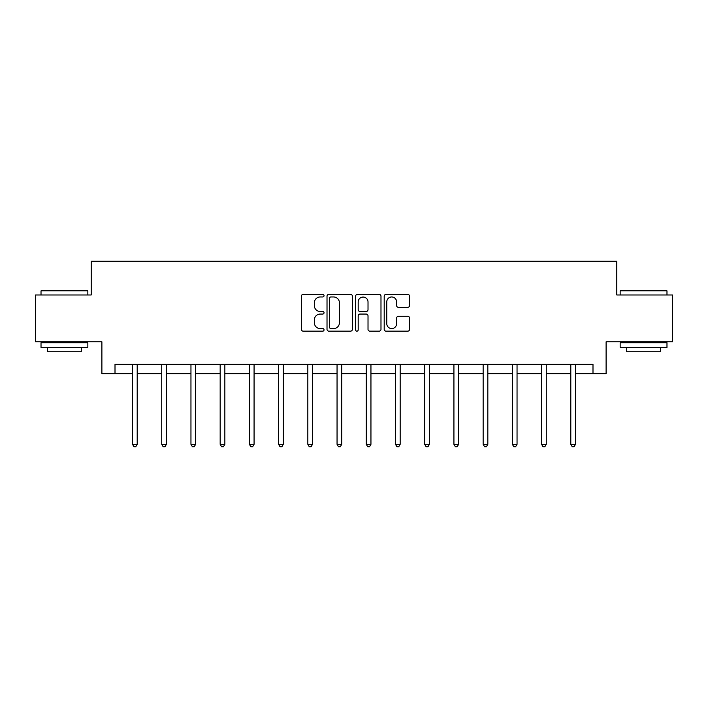 <?xml version="1.0" encoding="UTF-8"?>
<svg xmlns="http://www.w3.org/2000/svg" width="708" height="708" viewBox="0 0 708 708"><rect width="100%" height="100%" fill="white"/><g stroke="black" fill="none" stroke-linecap="round" stroke-linejoin="round"><path stroke-width="1.06" d="M324.034 295.679A1.283 1.283 0 0 0 322.742 294.386L303.21 294.386A1.841 1.841 0 0 0 301.369 296.227L301.369 329.317A1.841 1.841 0 0 0 303.21 331.158L322.742 331.158A1.283 1.283 0 0 0 324.034 329.875A1.283 1.283 0 0 0 322.742 328.583L320.22 328.583A5.885 5.885 0 0 1 314.334 322.706L314.334 319.945A5.885 5.885 0 0 1 320.22 314.06L322.742 314.06A1.283 1.283 0 0 0 324.034 312.777A1.283 1.283 0 0 0 322.742 311.485L320.22 311.485A5.885 5.885 0 0 1 314.334 305.608L314.334 302.847A5.885 5.885 0 0 1 320.22 296.962L322.742 296.962A1.283 1.283 0 0 0 324.034 295.679M407.728 307.352A1.841 1.841 0 0 0 409.569 305.511L409.569 296.227A1.841 1.841 0 0 0 407.728 294.386L386.037 294.386A1.841 1.841 0 0 0 384.196 296.227L384.196 329.317A1.841 1.841 0 0 0 386.037 331.158L407.728 331.158A1.841 1.841 0 0 0 409.569 329.317L409.569 318.104A1.841 1.841 0 0 0 407.728 316.272L398.445 316.272A1.841 1.841 0 0 0 396.604 318.104L396.604 323.671A4.921 4.921 0 0 1 391.692 328.583A4.921 4.921 0 0 1 386.772 323.671L386.772 301.882A4.921 4.921 0 0 1 391.692 296.962A4.921 4.921 0 0 1 396.604 301.882L396.604 305.511A1.841 1.841 0 0 0 398.445 307.352L407.728 307.352M115.006 373.647L115.006 364.284L592.994 364.284L592.994 373.647L606.11 373.647L606.11 341.805L672.6 341.805L672.6 294.979L616.783 294.979L616.783 261.27L91.217 261.27L91.217 294.979L35.4 294.979L35.4 341.805L101.89 341.805L101.89 373.647L132.52 373.647M352.389 296.227A1.841 1.841 0 0 0 350.549 294.386L328.857 294.386A1.841 1.841 0 0 0 327.016 296.227L327.016 329.317A1.841 1.841 0 0 0 328.857 331.158L350.549 331.158A1.841 1.841 0 0 0 352.389 329.317L352.389 296.227M357.452 294.386L379.143 294.386A1.841 1.841 0 0 1 380.984 296.227L380.984 329.317A1.841 1.841 0 0 1 379.143 331.158L369.859 331.158A1.841 1.841 0 0 1 368.018 329.317L368.018 315.901A1.841 1.841 0 0 0 366.178 314.06L360.018 314.06A1.841 1.841 0 0 0 358.186 315.901L358.186 329.875A1.283 1.283 0 0 1 356.894 331.158A1.283 1.283 0 0 1 355.611 329.875L355.611 296.227A1.841 1.841 0 0 1 357.452 294.386M137.202 373.647L161.734 373.647M166.415 373.647L190.956 373.647M195.638 373.647L220.17 373.647M224.852 373.647L249.393 373.647M254.075 373.647L278.607 373.647M283.297 373.647L307.83 373.647M312.511 373.647L337.052 373.647M341.734 373.647L366.266 373.647M370.948 373.647L395.489 373.647M400.17 373.647L424.703 373.647M429.393 373.647L453.925 373.647M458.607 373.647L483.148 373.647M487.83 373.647L512.362 373.647M517.044 373.647L541.585 373.647M546.266 373.647L570.798 373.647M575.48 373.647L592.994 373.647M330.884 296.962A1.283 1.283 0 0 0 329.592 298.254L329.592 327.3A1.283 1.283 0 0 0 330.884 328.583L333.548 328.583A5.885 5.885 0 0 0 339.433 322.706L339.433 302.847A5.885 5.885 0 0 0 333.548 296.962L330.884 296.962M368.018 301.971A4.921 4.921 0 0 0 363.098 297.059A4.921 4.921 0 0 0 358.186 301.971L358.186 309.653A1.841 1.841 0 0 0 360.018 311.485L366.178 311.485A1.841 1.841 0 0 0 368.018 309.653L368.018 301.971M137.441 364.284L137.334 364.558A1.876 1.876 0 0 0 137.202 365.257L137.202 444.297L132.52 444.297L132.52 365.257A1.876 1.876 0 0 0 132.378 364.558L132.272 364.284M137.202 444.297L135.794 446.73L133.918 446.73L132.52 444.297M41.577 290.298L87.279 290.298L87.845 290.864L41.02 290.864L41.577 290.298M64.428 347.424L41.02 347.424L41.02 342.743L87.845 342.743L87.845 347.424L64.428 347.424M81.287 347.424L81.287 351.734L47.578 351.734L47.578 347.424M620.721 290.298L666.423 290.298L666.98 290.864L620.155 290.864L620.721 290.298M643.572 347.424L620.155 347.424L620.155 342.743L666.98 342.743L666.98 347.424L643.572 347.424M660.422 347.424L660.422 351.734L626.713 351.734L626.713 347.424M166.663 364.284L166.557 364.558A1.876 1.876 0 0 0 166.415 365.257L166.415 444.297L161.734 444.297L161.734 365.257A1.876 1.876 0 0 0 161.601 364.558L161.486 364.284M166.415 444.297L165.017 446.73L163.141 446.73L161.734 444.297M195.886 364.284L195.771 364.558A1.876 1.876 0 0 0 195.638 365.257L195.638 444.297L190.956 444.297L190.956 365.257A1.876 1.876 0 0 0 190.815 364.558L190.709 364.284M195.638 444.297L194.231 446.73L192.355 446.73L190.956 444.297M225.1 364.284L224.994 364.558A1.876 1.876 0 0 0 224.852 365.257L224.852 444.297L220.17 444.297L220.17 365.257A1.876 1.876 0 0 0 220.038 364.558L219.931 364.284M224.852 444.297L223.454 446.73L221.577 446.73L220.17 444.297M254.322 364.284L254.207 364.558A1.876 1.876 0 0 0 254.075 365.257L254.075 444.297L249.393 444.297L249.393 365.257A1.876 1.876 0 0 0 249.26 364.558L249.145 364.284M254.075 444.297L252.667 446.73L250.8 446.73L249.393 444.297M283.536 364.284L283.43 364.558A1.876 1.876 0 0 0 283.297 365.257L283.297 444.297L278.607 444.297L278.607 365.257A1.876 1.876 0 0 0 278.474 364.558L278.368 364.284M283.297 444.297L281.89 446.73L280.014 446.73L278.607 444.297M312.759 364.284L312.644 364.558A1.876 1.876 0 0 0 312.511 365.257L312.511 444.297L307.83 444.297L307.83 365.257A1.876 1.876 0 0 0 307.697 364.558L307.582 364.284M312.511 444.297L311.104 446.73L309.237 446.73L307.83 444.297M341.982 364.284L341.867 364.558A1.876 1.876 0 0 0 341.734 365.257L341.734 444.297L337.052 444.297L337.052 365.257A1.876 1.876 0 0 0 336.911 364.558L336.804 364.284M341.734 444.297L340.327 446.73L338.451 446.73L337.052 444.297M371.196 364.284L371.089 364.558A1.876 1.876 0 0 0 370.948 365.257L370.948 444.297L366.266 444.297L366.266 365.257A1.876 1.876 0 0 0 366.133 364.558L366.018 364.284M370.948 444.297L369.549 446.73L367.673 446.73L366.266 444.297M400.418 364.284L400.303 364.558A1.876 1.876 0 0 0 400.17 365.257L400.17 444.297L395.489 444.297L395.489 365.257A1.876 1.876 0 0 0 395.356 364.558L395.241 364.284M400.17 444.297L398.763 446.73L396.896 446.73L395.489 444.297M429.632 364.284L429.526 364.558A1.876 1.876 0 0 0 429.393 365.257L429.393 444.297L424.703 444.297L424.703 365.257A1.876 1.876 0 0 0 424.57 364.558L424.464 364.284M429.393 444.297L427.986 446.73L426.11 446.73L424.703 444.297M458.855 364.284L458.74 364.558A1.876 1.876 0 0 0 458.607 365.257L458.607 444.297L453.925 444.297L453.925 365.257A1.876 1.876 0 0 0 453.793 364.558L453.678 364.284M458.607 444.297L457.2 446.73L455.332 446.73L453.925 444.297M488.069 364.284L487.962 364.558A1.876 1.876 0 0 0 487.83 365.257L487.83 444.297L483.148 444.297L483.148 365.257A1.876 1.876 0 0 0 483.006 364.558L482.9 364.284M487.83 444.297L486.423 446.73L484.546 446.73L483.148 444.297M517.291 364.284L517.185 364.558A1.876 1.876 0 0 0 517.044 365.257L517.044 444.297L512.362 444.297L512.362 365.257A1.876 1.876 0 0 0 512.229 364.558L512.114 364.284M517.044 444.297L515.645 446.73L513.769 446.73L512.362 444.297M546.514 364.284L546.399 364.558A1.876 1.876 0 0 0 546.266 365.257L546.266 444.297L541.585 444.297L541.585 365.257A1.876 1.876 0 0 0 541.443 364.558L541.337 364.284M546.266 444.297L544.859 446.73L542.983 446.73L541.585 444.297M575.728 364.284L575.622 364.558A1.876 1.876 0 0 0 575.48 365.257L575.48 444.297L570.798 444.297L570.798 365.257A1.876 1.876 0 0 0 570.666 364.558L570.56 364.284M575.48 444.297L574.082 446.73L572.206 446.73L570.798 444.297M41.02 294.979L41.02 290.864M51.693 342.743L51.693 341.805M77.172 342.743L77.172 341.805M87.845 294.979L87.845 290.864M620.155 294.979L620.155 290.864M630.828 342.743L630.828 341.805M656.307 342.743L656.307 341.805M666.98 294.979L666.98 290.864"/></g></svg>
